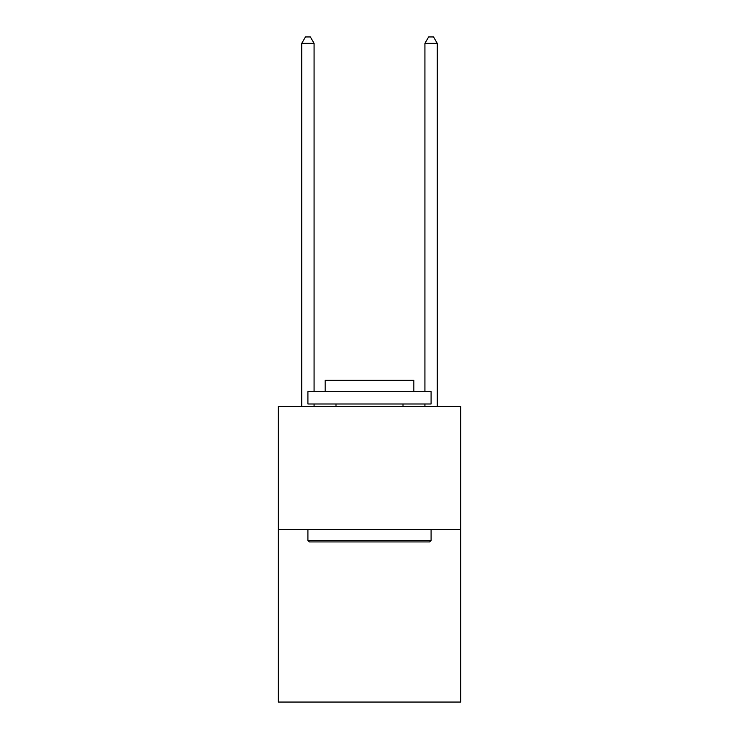 <?xml version="1.0" encoding="UTF-8"?>
<svg xmlns="http://www.w3.org/2000/svg" width="739" height="739" viewBox="0 0 739 739"><rect width="100%" height="100%" fill="white"/><g stroke="black" fill="none" stroke-linecap="round" stroke-linejoin="round"><path stroke-width="1.11" d="M460.646 529.614L460.646 702.05L278.354 702.05L278.354 406.45L460.646 406.45L460.646 529.614L278.354 529.614M309.392 541.936L307.914 540.458L431.086 540.458L429.608 541.936L309.392 541.936M431.086 391.67L431.086 403.984L307.914 403.984L307.914 391.67L431.086 391.67M325.16 391.67L325.16 380.336L413.84 380.336L413.84 391.67M431.086 529.614L431.086 540.458M307.914 529.614L307.914 540.458M403.004 403.984L403.004 406.45M335.996 403.984L335.996 406.45M314.075 391.67L314.075 43.352L301.761 43.352L301.761 406.45M314.075 403.984L314.075 406.45M301.761 43.352L305.456 36.95L310.38 36.95L314.075 43.352M437.239 406.45L437.239 43.352L424.925 43.352L424.925 391.67M424.925 406.45L424.925 403.984M424.925 43.352L428.62 36.95L433.544 36.95L437.239 43.352"/></g></svg>
